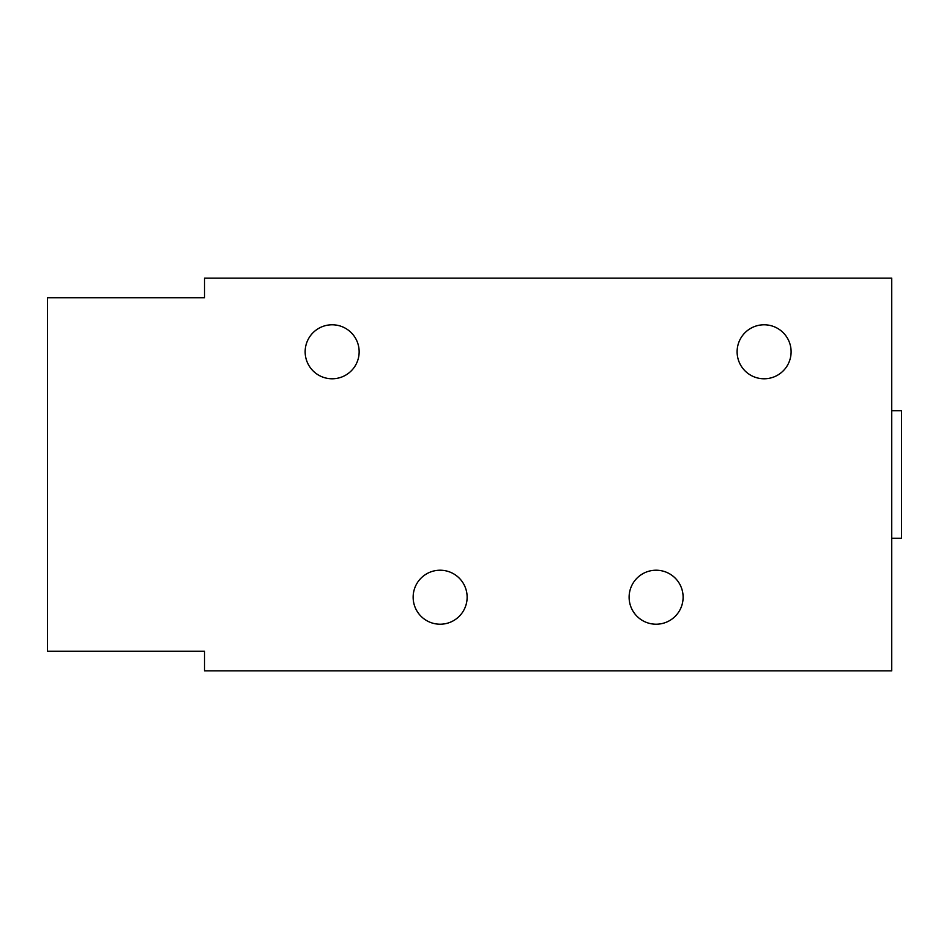 <?xml version="1.0" encoding="UTF-8"?>
<svg xmlns="http://www.w3.org/2000/svg" width="949" height="949" viewBox="0 0 949 949"><rect width="100%" height="100%" fill="white"/><g stroke="black" fill="none" stroke-linecap="round" stroke-linejoin="round"><path stroke-width="1.42" d="M737.112 351.782A26.999 26.999 0 0 0 764.111 378.781A26.999 26.999 0 0 0 791.11 351.782A26.999 26.999 0 0 0 764.111 324.783A26.999 26.999 0 0 0 737.112 351.782M305.151 351.782A26.999 26.999 0 0 0 332.15 378.781A26.999 26.999 0 0 0 359.149 351.782A26.999 26.999 0 0 0 332.15 324.783A26.999 26.999 0 0 0 305.151 351.782M629.116 597.218A26.999 26.999 0 0 0 656.115 624.217A26.999 26.999 0 0 0 683.114 597.218A26.999 26.999 0 0 0 656.115 570.219A26.999 26.999 0 0 0 629.116 597.218M413.147 597.218A26.999 26.999 0 0 0 440.134 624.217A26.999 26.999 0 0 0 467.133 597.218A26.999 26.999 0 0 0 440.134 570.219A26.999 26.999 0 0 0 413.147 597.218M891.728 410.692L901.55 410.692L901.55 538.308L891.728 538.308M47.45 651.216L47.45 297.784L204.521 297.784L204.521 278.152L891.728 278.152L891.728 670.848L204.521 670.848L204.521 651.216L47.45 651.216"/></g></svg>
